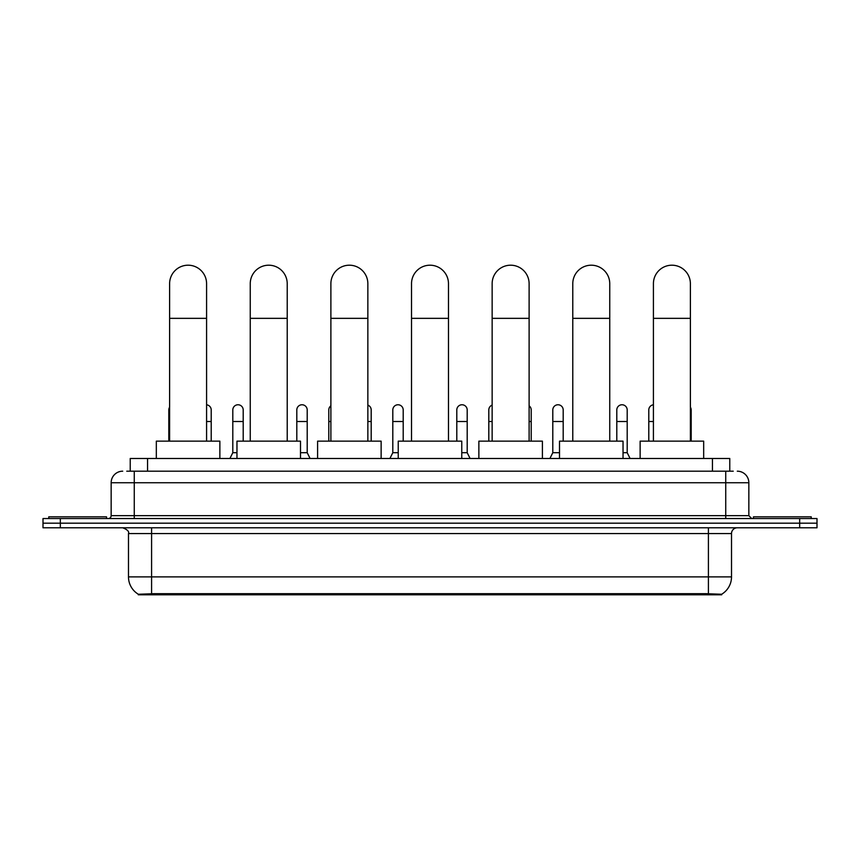 <?xml version="1.0" encoding="UTF-8"?>
<svg xmlns="http://www.w3.org/2000/svg" width="860" height="860" viewBox="0 0 860 860"><rect width="100%" height="100%" fill="white"/><g stroke="black" fill="none" stroke-linecap="round" stroke-linejoin="round"><path stroke-width="1.29" d="M126.753 471.183L134.268 471.183L126.753 471.183L130.225 471.183L130.225 458.477L729.774 458.477L729.774 471.183M721.691 594.797L138.309 594.797L138.309 594.228M128.484 576.888L151.586 576.888L151.586 533.565L128.484 533.565L128.484 576.888A20.221 20.221 0 0 0 138.374 594.26L153.897 593.679L706.103 593.679L721.626 594.26A20.221 20.221 0 0 0 731.516 576.888L731.516 533.565A5.773 5.773 0 0 1 737.289 527.793M817 527.793L817 523.17L43 523.17L43 527.793L60.329 527.793L60.329 523.17L43 523.17L43 518.548L60.329 518.548L60.329 523.17L817 523.17L817 527.793L60.329 527.793M122.711 471.183A11.556 11.556 0 0 0 111.155 482.739L111.155 515.656A2.892 2.892 0 0 1 108.274 518.548M737.289 471.183A11.556 11.556 0 0 1 748.845 482.739L134.268 482.739L134.268 471.183L733.247 471.183M748.845 482.739L748.845 515.656L751.726 518.548M817 518.548L817 523.17L817 518.548L60.329 518.548M106.532 518.548L106.532 516.817L48.773 516.817L48.773 518.548M811.227 518.548L811.227 516.817L753.467 516.817L753.467 518.548M169.613 441.148L169.613 283.692A18.479 18.479 0 0 1 188.093 265.202A18.479 18.479 0 0 1 206.583 283.692A18.479 18.479 0 0 0 188.093 265.202M206.583 441.148L206.583 283.692M219.87 458.477L219.87 441.148L156.326 441.148L156.326 458.477M250.249 441.148L250.249 283.692A18.479 18.479 0 0 1 268.728 265.202A18.479 18.479 0 0 1 287.219 283.692A18.479 18.479 0 0 0 268.728 265.202M287.219 441.148L287.219 283.692M300.495 458.477L300.495 441.148L236.962 441.148L236.962 458.477M330.885 441.148L330.885 283.692A18.479 18.479 0 0 1 349.364 265.202A18.479 18.479 0 0 1 367.854 283.692A18.479 18.479 0 0 0 349.364 265.202M367.854 441.148L367.854 283.692M381.13 458.477L381.13 441.148L317.598 441.148L317.598 458.477M411.521 441.148L411.521 283.692A18.479 18.479 0 0 1 430 265.202A18.479 18.479 0 0 1 448.479 283.692A18.479 18.479 0 0 0 430 265.202M448.479 441.148L448.479 283.692M461.766 458.477L461.766 441.148L398.234 441.148L398.234 458.477M492.146 441.148L492.146 283.692A18.479 18.479 0 0 1 510.636 265.202A18.479 18.479 0 0 1 529.115 283.692A18.479 18.479 0 0 0 510.636 265.202M529.115 441.148L529.115 283.692M542.402 458.477L542.402 441.148L478.869 441.148L478.869 458.477M572.782 441.148L572.782 283.692A18.479 18.479 0 0 1 591.271 265.202A18.479 18.479 0 0 1 609.751 283.692A18.479 18.479 0 0 0 591.271 265.202M609.751 441.148L609.751 283.692M623.038 458.477L623.038 441.148L559.505 441.148L559.505 458.477M653.417 441.148L653.417 283.692A18.479 18.479 0 0 1 671.907 265.202A18.479 18.479 0 0 1 690.386 283.692A18.479 18.479 0 0 0 671.907 265.202M690.386 441.148L690.386 283.692M703.673 458.477L703.673 441.148L640.13 441.148L640.13 458.477M168.807 441.148L168.807 421.507L169.613 421.507M168.807 421.507L168.807 409.962A5.203 5.203 0 0 1 169.613 407.167M211.205 441.148L211.205 409.962A5.203 5.203 0 0 0 206.583 404.791A5.203 5.203 0 0 1 211.205 409.962M229.91 458.477L232.802 452.704L236.962 452.704M243.197 441.148L243.197 409.962A5.203 5.203 0 0 0 238.327 404.77A5.203 5.203 0 0 1 243.197 409.962M232.802 452.704L232.802 421.507L243.197 421.507M232.802 421.507L232.802 409.962A5.203 5.203 0 0 1 238.327 404.77M300.495 452.704L307.203 452.704L310.084 458.477M307.203 452.704L307.203 409.962A5.203 5.203 0 0 0 302.322 404.77A5.203 5.203 0 0 1 307.203 409.962M296.808 441.148L296.808 421.507L307.203 421.507M296.808 421.507L296.808 409.962A5.203 5.203 0 0 1 302.322 404.77M328.8 441.148L328.8 421.507L330.885 421.507M328.8 421.507L328.8 409.962A5.203 5.203 0 0 1 330.885 405.802M371.197 441.148L371.197 409.962A5.203 5.203 0 0 0 367.854 405.103A5.203 5.203 0 0 1 371.197 409.962M389.913 458.477L392.805 452.704L398.234 452.704M403.2 441.148L403.2 409.962A5.203 5.203 0 0 0 398.331 404.77A5.203 5.203 0 0 1 403.2 409.962M392.805 452.704L392.805 421.507L403.2 421.507M392.805 421.507L392.805 409.962A5.203 5.203 0 0 1 398.331 404.77M461.766 452.704L467.195 452.704L470.087 458.477M467.195 452.704L467.195 409.962A5.203 5.203 0 0 0 462.325 404.77A5.203 5.203 0 0 1 467.195 409.962M456.8 441.148L456.8 421.507L467.195 421.507M456.8 421.507L456.8 409.962A5.203 5.203 0 0 1 462.325 404.77M488.802 441.148L488.802 421.507L492.146 421.507M488.802 421.507L488.802 409.962A5.203 5.203 0 0 1 492.146 405.103M531.2 441.148L531.2 409.962A5.203 5.203 0 0 0 529.115 405.802A5.203 5.203 0 0 1 531.2 409.962M549.916 458.477L552.797 452.704L559.505 452.704M563.192 441.148L563.192 409.962A5.203 5.203 0 0 0 558.323 404.77A5.203 5.203 0 0 1 563.192 409.962M552.797 452.704L552.797 421.507L563.192 421.507M552.797 421.507L552.797 409.962A5.203 5.203 0 0 1 558.323 404.77M623.038 452.704L627.198 452.704L630.09 458.477M627.198 452.704L627.198 409.962A5.203 5.203 0 0 0 622.328 404.77A5.203 5.203 0 0 1 627.198 409.962M616.803 441.148L616.803 421.507L627.198 421.507M616.803 421.507L616.803 409.962A5.203 5.203 0 0 1 622.328 404.77M648.795 441.148L648.795 421.507L653.417 421.507M648.795 421.507L648.795 409.962A5.203 5.203 0 0 1 653.417 404.791M691.193 441.148L691.193 409.962A5.203 5.203 0 0 0 690.386 407.167A5.203 5.203 0 0 1 691.193 409.962M706.103 594.797L706.103 593.679M153.897 594.797L153.897 593.679M147.554 471.183L147.554 458.477M712.445 471.183L712.445 458.477M708.414 527.793L708.414 533.565L151.586 533.565L151.586 527.793M731.516 533.565L708.414 533.565L708.414 576.888L731.516 576.888M708.414 593.787L708.414 576.888L151.586 576.888L151.586 593.787M799.671 527.793L799.671 518.548M134.268 518.548L134.268 482.739L111.155 482.739M111.155 515.656L748.845 515.656M725.732 471.183L725.732 518.548M169.613 318.35L206.583 318.35M250.249 318.35L287.219 318.35M330.885 318.35L367.854 318.35M411.521 318.35L448.479 318.35M492.146 318.35L529.115 318.35M572.782 318.35L609.751 318.35M653.417 318.35L690.386 318.35M206.583 421.507L211.205 421.507M367.854 421.507L371.197 421.507M529.115 421.507L531.2 421.507M690.386 421.507L691.193 421.507M128.484 533.565C129.301 531.512 127.366 529.588 122.711 527.793"/></g></svg>
